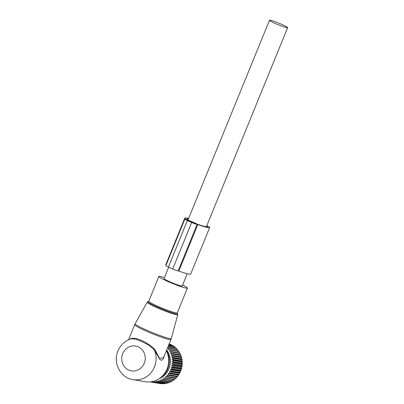 <?xml version="1.0" encoding="UTF-8"?>
<svg xmlns="http://www.w3.org/2000/svg" width="404" height="404" viewBox="0 0 404 404"><rect width="100%" height="100%" fill="white"/><g stroke="black" fill="none" stroke-linecap="round" stroke-linejoin="round"><path stroke-width="0.61" d="M164.458 277.634A15.402 1.323 22.2 0 0 158.883 276.462A15.402 1.323 22.2 0 0 158.949 276.684A15.402 1.323 22.2 0 0 173.629 283.906A15.402 1.323 22.2 0 0 187.406 288.103A15.402 1.323 22.2 0 0 187.34 287.88A15.402 1.323 22.2 0 0 182.608 285.037M133.067 379.674A21.003 19.569 -80.6 0 0 154.444 366.968A21.003 19.569 -80.6 0 0 154.52 350.248L149.283 345.395L142.455 341.89L136.123 339.239L131.239 338.774C125.013 340.779 120.584 344.844 117.953 350.97C112.671 362.721 120.458 378.003 133.067 379.674L145.612 381.755A21.003 19.569 -80.6 0 0 159.822 378.28L161.368 377.159A19.129 17.821 -80.6 0 0 167.897 368.746A19.129 17.821 -80.6 0 0 166.458 350.561M159.822 378.28A21.003 19.569 -80.6 0 0 166.988 369.044A21.003 19.569 -80.6 0 0 166.367 350.783M130.002 339.183L130.517 338.799C134.643 336.315 148.596 342.547 154.924 349.697L159.641 358.56L163.645 357.444L170.978 339.476A19.604 1.687 22.2 0 1 153.444 334.138A19.604 1.687 22.2 0 1 134.759 324.947A19.604 1.687 22.2 0 1 134.678 324.664L135.128 323.725A19.544 1.682 22.2 0 0 135.204 324.028A19.544 1.682 22.2 0 0 153.924 333.224A19.544 1.682 22.2 0 0 171.311 338.491L170.978 339.476M154.924 349.697L154.52 350.248L159.812 359.388C161.812 361.115 163.302 359.954 164.282 355.894L164.276 355.414M130.048 339.315L130.517 338.799M168.71 267.201L164.069 278.578A9.802 0.843 22.2 0 0 171.2 282.381A9.802 0.843 22.2 0 0 181.522 286.022A9.802 0.843 22.2 0 0 182.219 285.987L187.229 273.72M270.2 20.2A9.802 0.843 22.2 0 0 269.498 20.235A9.802 0.843 22.2 0 0 276.624 24.043A9.802 0.843 22.2 0 0 286.946 27.679A9.802 0.843 22.2 0 0 287.648 27.644A9.802 0.843 22.2 0 0 280.522 23.841A9.802 0.843 22.2 0 0 270.2 20.2M151.071 381.831L160.428 383.633A20.442 19.049 -80.6 0 0 160.863 383.689L161.07 383.558M167.519 347.96L168.483 347.99A20.442 19.049 99.4 0 1 168.771 348.334L168.296 349.531L169.791 349.718A20.442 19.049 99.4 0 1 170.044 350.096L169.443 351.273L170.912 351.591A20.442 19.049 99.4 0 1 171.119 352L170.392 353.141L171.826 353.591A20.442 19.049 99.4 0 1 171.993 354.025L171.144 355.111L172.528 355.697A20.442 19.049 99.4 0 1 172.649 356.146L171.69 357.166L173.008 357.873A20.442 19.049 99.4 0 1 173.079 358.333L172.018 359.277L173.26 360.095A20.442 19.049 99.4 0 1 173.286 360.565L172.124 361.418L173.281 362.343A20.442 19.049 99.4 0 1 173.255 362.817L172.013 363.57L173.069 364.585A20.442 19.049 99.4 0 1 172.998 365.054L171.675 365.696L172.629 366.797A20.442 19.049 99.4 0 1 172.513 367.251L171.129 367.771L171.968 368.943A20.442 19.049 99.4 0 1 171.801 369.387L170.367 369.781L171.089 371.008A20.442 19.049 99.4 0 1 170.877 371.428L169.407 371.69L170.003 372.963A20.442 19.049 99.4 0 1 169.756 373.357L168.261 373.483L168.731 374.781A20.442 19.049 99.4 0 1 168.443 375.144L166.938 375.134L167.281 376.442A20.442 19.049 99.4 0 1 166.953 376.77L165.458 376.619L165.67 377.927A20.442 19.049 99.4 0 1 165.312 378.215L163.837 377.927L163.918 379.22A20.442 19.049 99.4 0 1 163.539 379.462L162.095 379.043L162.054 380.3A20.442 19.049 99.4 0 1 161.651 380.497L160.252 379.947L160.09 381.154A20.442 19.049 99.4 0 1 159.671 381.305L158.338 380.629L158.06 381.78A20.442 19.049 99.4 0 1 157.626 381.881L156.363 381.088L155.979 382.159A20.442 19.049 99.4 0 1 155.54 382.209L154.358 381.31L153.879 382.295A20.442 19.049 99.4 0 1 153.434 382.295L152.353 381.295L151.778 382.184A20.442 19.049 99.4 0 1 151.343 382.128M166.66 350.056A18.205 16.963 99.4 0 1 166.882 350.349A18.205 16.963 99.4 0 1 159.287 378.659M169.443 351.273L179.174 352.884L179.124 351.601A20.442 19.049 -80.6 0 0 178.876 351.222L169.791 349.718M179.174 352.884L179.992 353.096A20.442 19.049 -80.6 0 1 180.204 353.505L180.128 354.752L180.911 355.096A20.442 19.049 -80.6 0 1 181.073 355.53L180.881 356.727L181.613 357.202A20.442 19.049 -80.6 0 1 181.729 357.651L181.426 358.777L182.093 359.378A20.442 19.049 -80.6 0 1 182.164 359.838L181.755 360.893L182.345 361.6A20.442 19.049 -80.6 0 1 182.366 362.07L181.861 363.034L182.366 363.847A20.442 19.049 -80.6 0 1 182.34 364.322L181.744 365.181L182.154 366.09A20.442 19.049 -80.6 0 1 182.083 366.559L181.411 367.307L181.714 368.302A20.442 19.049 -80.6 0 1 181.593 368.756L180.861 369.387L181.053 370.448A20.442 19.049 -80.6 0 1 180.886 370.887L180.103 371.392L180.174 372.513A20.442 19.049 -80.6 0 1 179.962 372.932L179.144 373.301L179.088 374.468A20.442 19.049 -80.6 0 1 178.836 374.856L177.997 375.094L177.816 376.286A20.442 19.049 -80.6 0 1 177.523 376.644L176.674 376.745L176.361 377.947A20.442 19.049 -80.6 0 1 176.038 378.275L175.195 378.235L174.75 379.432A20.442 19.049 -80.6 0 1 174.397 379.72L165.312 378.215M173.574 379.543L173.003 380.725A20.442 19.049 -80.6 0 1 172.624 380.967L163.539 379.462M171.831 380.654L171.134 381.805A20.442 19.049 -80.6 0 1 170.735 382.002L161.651 380.497M169.988 381.558L169.175 382.659A20.442 19.049 -80.6 0 1 168.756 382.81L159.671 381.305M167.721 382.639L167.14 383.285A20.442 19.049 -80.6 0 1 166.711 383.381L157.626 381.881M165.569 383.194L165.059 383.664A20.442 19.049 -80.6 0 1 164.62 383.714L155.54 382.209M163.347 383.502L162.958 383.8A20.442 19.049 -80.6 0 1 162.519 383.795L153.434 382.295M150.293 381.921L151.308 382.088M151.778 382.184L160.863 383.689M153.879 382.295L162.958 383.8M155.979 382.159L165.059 383.664M158.06 381.78L167.14 383.285M160.09 381.154L169.175 382.659M162.054 380.3L171.134 381.805M163.918 379.22L173.003 380.725M165.67 377.927L174.75 379.432M165.458 376.619L175.195 378.235M166.953 376.77L176.038 378.275M167.281 376.442L176.361 377.947M166.938 375.134L176.674 376.745M168.443 375.144L177.523 376.644M168.731 374.781L177.816 376.286M168.261 373.483L177.997 375.094M169.756 373.357L178.836 374.856M170.003 372.963L179.088 374.468M169.407 371.69L179.144 373.301M170.877 371.428L179.962 372.932M171.089 371.008L180.174 372.513M170.367 369.781L180.103 371.392M171.801 369.387L180.886 370.887M171.968 368.943L181.053 370.448M171.129 367.771L180.861 369.387M172.513 367.251L181.593 368.756M172.629 366.797L181.714 368.302M171.675 365.696L181.411 367.307M172.998 365.054L182.083 366.559M173.069 364.585L182.154 366.09M172.013 363.57L181.744 365.181M173.255 362.817L182.34 364.322M173.281 362.343L182.366 363.847M172.124 361.418L181.861 363.034M173.286 360.565L182.366 362.07M173.26 360.095L182.345 361.6M172.018 359.277L181.755 360.893M173.079 358.333L182.164 359.838M173.008 357.873L182.093 359.378M171.69 357.166L181.426 358.777M172.649 356.146L181.729 357.651M172.528 355.697L181.613 357.202M171.144 355.111L180.881 356.727M171.993 354.025L181.073 355.53M171.826 353.591L180.911 355.096M170.392 353.141L180.128 354.752M171.119 352L180.204 353.505M170.912 351.591L179.992 353.096M170.044 350.096L179.124 351.601M169.236 343.854A20.442 19.049 -80.6 0 0 169.195 343.844L169.493 344.228M171.518 345.203L171.195 344.622A20.442 19.049 -80.6 0 0 170.791 344.445L169.069 344.158M173.397 346.385L173.058 345.622A20.442 19.049 -80.6 0 0 172.675 345.395L168.827 344.753M175.24 348.132L174.801 346.829A20.442 19.049 -80.6 0 0 174.447 346.561L168.493 345.577M176.715 349.556L176.407 348.243A20.442 19.049 -80.6 0 0 176.083 347.935L168.069 346.607M178.033 351.147L177.856 349.839A20.442 19.049 -80.6 0 0 177.568 349.49L168.483 347.99M168.771 348.334L177.856 349.839M167.973 346.849L176.407 348.243M168.412 345.774L174.801 346.829M168.761 344.91L173.058 345.622M169.023 344.264L171.195 344.622M188.446 218.852A21.003 1.808 -157.8 0 0 186.895 218.923A21.003 1.808 -157.8 0 0 187.552 219.766L197.708 224.301A21.003 1.808 -157.8 0 0 207.606 226.674A21.003 1.808 -157.8 0 0 207.6 226.513L207.489 226.785M206.691 226.028L207.6 226.513M206.767 225.836L207.606 226.21A3.641 0.313 -157.8 0 1 209.671 227.346A23.245 2 -157.8 0 1 209.681 227.523A23.245 2 -157.8 0 1 197.809 224.573L178.831 271.074A23.245 2 -157.8 0 0 190.703 274.023L209.681 227.523M197.809 224.573L197.107 224.457A4.479 0.384 -157.8 0 1 191.673 222.478L187.365 220.559A4.479 0.384 -157.8 0 1 184.825 219.13A4.479 0.384 -157.8 0 1 185.143 219.114L185.845 219.231A23.245 2 -157.8 0 1 184.82 218.074A23.245 2 -157.8 0 1 188.602 218.458M166.074 265.069A23.245 2 -157.8 0 1 165.842 264.58L184.82 218.074M197.107 224.457L178.129 270.958L178.831 271.074M178.129 270.958A4.479 0.384 -157.8 0 1 172.695 268.983L168.392 267.059A4.479 0.384 -157.8 0 1 165.847 265.63L184.825 219.13M187.481 219.902L196.576 223.962L192.274 222.579L187.971 220.655L186.38 219.766L187.481 219.902L187.304 220.347M171.311 338.491L177.77 314.681A16.524 1.419 -157.8 0 1 163.064 310.227A16.524 1.419 -157.8 0 1 147.238 302.45A16.524 1.419 -157.8 0 1 147.172 302.197L135.128 323.725M148.364 301.647A15.968 1.374 22.2 0 0 148.01 302.015A15.968 1.374 22.2 0 0 164.246 309.903A15.968 1.374 22.2 0 0 177.442 313.615A15.968 1.374 22.2 0 0 177.306 313.459M147.172 302.197L148.763 301.263A15.402 1.323 22.2 0 0 148.829 301.485A15.402 1.323 22.2 0 0 163.509 308.707A15.402 1.323 22.2 0 0 177.285 312.903L187.406 288.103M144.253 363.262A12.605 11.741 -80.6 0 0 138.234 346.829A12.605 11.741 -80.6 0 0 122.72 353.646A12.605 11.741 -80.6 0 0 128.745 370.079A12.605 11.741 -80.6 0 0 144.253 363.262M206.803 226.078L206.505 226.811M191.673 222.478L172.695 268.983M187.365 220.559L168.392 267.059M177.77 314.681L177.285 312.903M148.763 301.263L158.883 276.462M128.497 339.804L134.678 324.664M187.991 219.963L269.498 20.235M206.378 226.796L287.648 27.644"/></g></svg>
